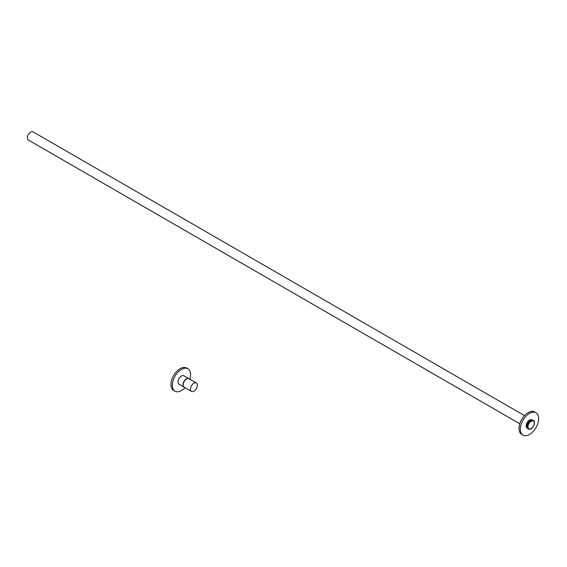 <?xml version="1.0" encoding="UTF-8"?>
<svg xmlns="http://www.w3.org/2000/svg" width="567" height="567" viewBox="0 0 567 567"><rect width="100%" height="100%" fill="white"/><g stroke="black" fill="none" stroke-linecap="round" stroke-linejoin="round"><path stroke-width="0.85" d="M526.268 424.924A4.706 2.715 -60 0 1 529.507 420.09A4.706 2.715 -60 0 1 530.925 419.637A4.706 2.715 -60 0 0 526.268 424.924M519.797 423.755L28.35 140.021A4.706 2.715 -60 0 1 27.627 136.25A4.706 2.715 -60 0 1 30.703 132.104A4.706 2.715 -60 0 1 33.056 131.87L524.503 415.611M520.357 429.205A12.935 7.47 -60 0 1 526.006 416.192A12.935 7.47 -60 0 1 535.971 412.726A12.935 7.47 -60 0 1 538.65 418.644A12.935 7.47 -60 0 1 533.008 431.664A12.935 7.47 -60 0 1 523.036 435.13A12.935 7.47 -60 0 1 520.357 429.205M523.036 435.13L521.711 434.357A12.935 7.47 -60 0 1 519.032 428.439A12.935 7.47 -60 0 1 524.673 415.427A12.935 7.47 -60 0 1 534.638 411.961L535.971 412.726M531.166 421.238A4.465 2.58 120 0 0 528.012 426.71A4.465 2.58 120 0 0 531.166 428.532A4.465 2.58 120 0 0 534.327 423.06A4.465 2.58 120 0 0 531.166 421.238M530.974 428.808A4.94 2.849 -60 0 1 528.508 429.056A4.94 2.849 -60 0 1 527.749 425.094A4.94 2.849 -60 0 1 530.974 420.742A4.94 2.849 -60 0 1 533.448 420.501A4.94 2.849 -60 0 1 534.468 422.762A4.94 2.849 -60 0 1 530.974 428.808M528.387 428.978L527.161 426.604L527.764 423.811L530.485 420.466L531.534 420.019L533.448 420.501M527.997 428.723L527.324 428.298L526.594 426.278L527.19 423.485L529.918 420.133L530.967 419.693L532.576 420.041M527.657 428.56L526.509 426.228L527.112 423.436L529.84 420.09L532.264 419.821M527.345 428.347L527.034 428.205A4.94 2.849 -60 0 1 527.034 428.205A4.94 2.849 -60 0 1 526.842 428.071C525.559 426.072 526.133 423.726 528.557 421.019L529.578 420.26M527.161 426.419L527.679 423.677L529.188 421.416L530.521 420.445M526.509 426.044L527.034 423.301L528.557 421.019M196.345 382.973L189.031 378.749A4.869 2.807 120 0 0 186.6 378.99A4.869 2.807 120 0 0 183.417 383.278A4.869 2.807 120 0 0 184.162 387.176L191.483 391.4A4.869 2.807 120 0 0 193.914 391.159A4.869 2.807 120 0 0 197.096 386.871A4.869 2.807 120 0 0 196.345 382.973A4.869 2.807 120 0 0 193.914 383.214A4.869 2.807 120 0 0 190.732 387.502A4.869 2.807 120 0 0 191.483 391.4M189.867 379.231A12.935 7.47 120 0 0 187.911 368.791L186.578 368.018A12.935 7.47 120 0 0 180.115 368.663A12.935 7.47 120 0 0 171.666 380.06A12.935 7.47 120 0 0 173.651 390.422L174.976 391.187A12.935 7.47 120 0 0 181.447 390.55A12.935 7.47 120 0 0 185.005 387.665M187.911 368.791A12.935 7.47 120 0 0 181.447 369.429A12.935 7.47 120 0 0 172.999 380.826A12.935 7.47 120 0 0 174.976 391.187M188.946 378.706A4.869 2.807 120 0 0 188.868 378.65L183.878 375.772A4.869 2.807 120 0 0 181.447 376.013A4.869 2.807 120 0 0 178.265 380.301A4.869 2.807 120 0 0 179.009 384.206L183.999 387.084A4.869 2.807 120 0 0 184.084 387.126M188.868 378.65A4.869 2.807 120 0 0 186.43 378.891A4.869 2.807 120 0 0 183.254 383.186A4.869 2.807 120 0 0 183.999 387.084"/></g></svg>
